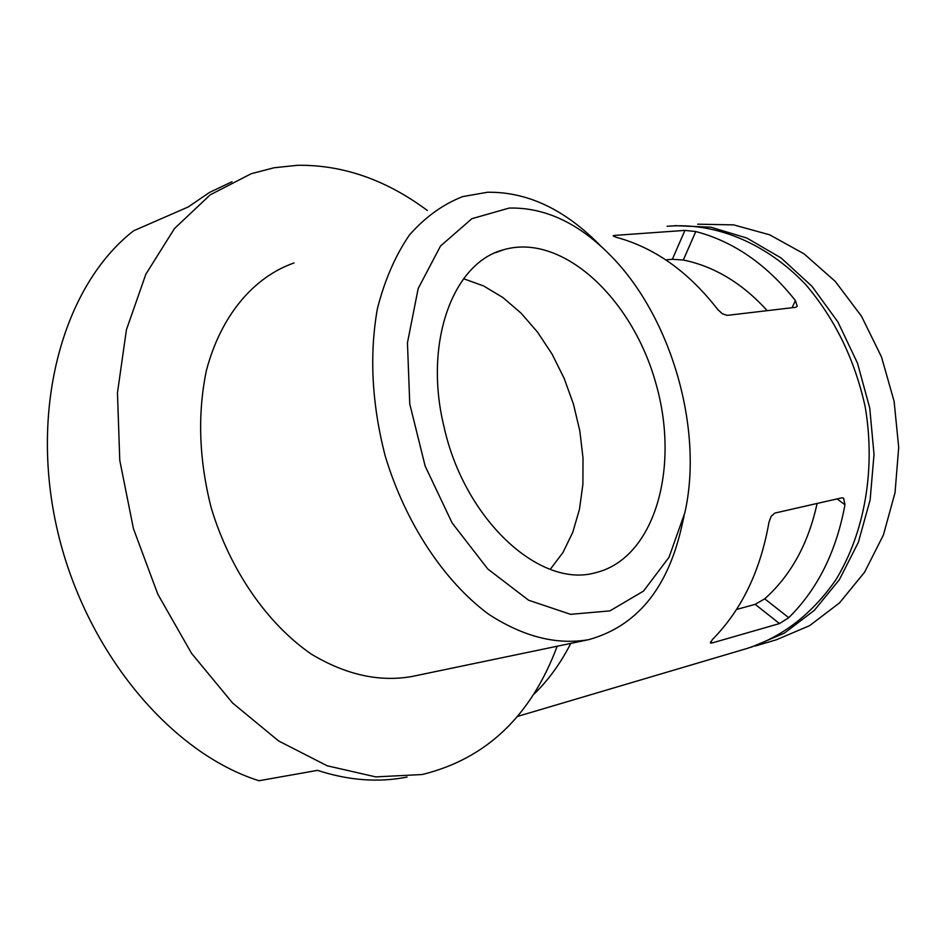 <?xml version="1.0" encoding="UTF-8"?>
<svg xmlns="http://www.w3.org/2000/svg" width="946" height="946" viewBox="0 0 946 946"><rect width="100%" height="100%" fill="white"/><g stroke="black" fill="none" stroke-linecap="round" stroke-linejoin="round"><path stroke-width="1.42" d="M767.241 310.666C742.385 283.292 714.419 266.405 683.308 260.02L672.346 259.287L684.928 230.398L614.711 235.4L613.114 235.814L616.284 237.292C654.679 247.686 688.475 271.739 717.671 309.425L722.342 313.776L727.167 315.373L795.669 307.32L797.218 306.268L795.409 300.568C766.839 264.478 733.635 241.466 695.783 231.545L684.928 230.398M665.759 259.854L672.346 259.287M667.131 226.283C714.963 222.156 765.752 242.614 805.625 284.486C834.774 318.565 854.616 359.244 865.129 406.52C875.913 468.968 864.739 532.752 835.649 580.135C811.692 614.344 782.165 637.119 747.044 648.459L517.285 716.489M570.793 643.398C560.375 663.761 547.817 680.954 533.13 694.967M712.385 639.555L710.422 643.02L712.078 642.973L779.492 623.568L788.751 617.703C817.64 589.122 836.37 551.471 844.955 504.75L843.643 498.211L841.881 497.821L774.809 513.075L771.144 516.339L768.944 522.358C760.43 570.97 741.581 610.04 712.385 639.555M407.076 777.056C378.542 782.744 348.696 780.509 317.513 770.363L259.015 780.734C169.736 752.673 84.052 649.595 56.795 527.655C29.338 405.728 64.115 284.675 133.599 230.8L188.254 206.938L209.468 192.464L232.018 181.75M586.295 640.17L411.711 676.544C379.157 682.208 345.751 674.77 311.482 654.218C267.257 623.863 229.925 570.024 211.206 507.848C198.979 459.732 197.371 413.993 206.37 370.631C220.749 315.822 253.469 277.107 294.052 262.941M684.088 516.008L681.38 527.927C667.261 589.122 636.351 626.37 588.672 639.673C556.508 645.196 523.114 636.682 488.491 614.131C443.709 580.903 405.16 522.535 385.093 455.594C371.825 403.836 369.247 354.927 377.359 308.845C384.608 280.323 395.262 255.751 409.334 235.14C425.014 217.249 442.775 204.419 462.606 196.626L487.45 192.263C527.442 191.648 565.164 209.539 600.627 245.936M509.196 208.061C545.369 207.221 579.626 223.504 611.956 256.934C671.908 318.613 703.67 430.217 684.798 512.898L668.988 557.348L643.517 591.084L609.933 610.88L570.58 614.332L528.625 600.237L487.805 569.007L452.093 522.902L425.144 466.047L409.76 403.954L407.454 342.795L418.179 288.518L440.505 246.043L471.9 218.68L509.196 208.061M443.97 426.587C464.32 519.496 539.799 588.696 595.306 572.768C654.478 558.814 680.493 468.01 655.755 382.941C631.999 297.623 561.617 232.491 503.414 249.803C452.803 262.834 423.43 342.949 443.97 426.587M675.042 225.633L710.99 227.217L746.891 238.061L781.1 257.962L811.952 286.295L837.86 321.877L857.478 363.122L869.752 408.033L874.021 454.411L870.131 499.926L858.329 542.354L839.362 579.721L814.293 610.383L784.435 633.122L751.124 647.241M697.651 224.19L733.599 224.876L769.63 234.797L804.065 253.847L835.223 281.364L861.499 316.248L881.483 356.89L894.112 401.341L898.7 447.363L895.046 492.653L883.422 534.951L864.549 572.259L839.492 602.909L809.599 625.661L776.382 639.768L755.204 646.035M557.182 646.236C531.073 716.122 486.078 758.881 422.176 774.526L375.751 776.891L327.15 765.775L278.621 740.955L232.586 703.008L191.541 653.331L157.84 594.254L133.457 528.755L119.775 460.395L117.458 392.874L126.421 329.764L145.861 274.21L174.371 228.672L210.178 194.864L251.258 173.697L274.127 167.749L297.588 165.29C342.854 164.722 386.11 179.787 427.367 210.497M736.532 609.461L755.18 604.352L764.723 598.818C790.903 575.416 808.369 543.631 817.096 503.461M550.265 569.338L562.976 552.488L572.791 532.243L579.472 509.279L582.902 484.269L583.008 457.947L579.839 431.045L573.513 404.309L564.183 378.447L552.109 354.182L537.6 332.188L521.021 313.102L502.834 297.493L483.512 285.905L463.599 278.751M710.564 641.755L712.078 642.973M755.18 604.352L779.492 623.568M764.723 598.818L788.751 617.703M837.08 498.92L844.955 504.75M614.191 236.63L614.711 235.4M792.074 307.746L795.409 300.568M683.308 260.02L695.783 231.545M503.414 249.803L495.503 252.7"/></g></svg>
